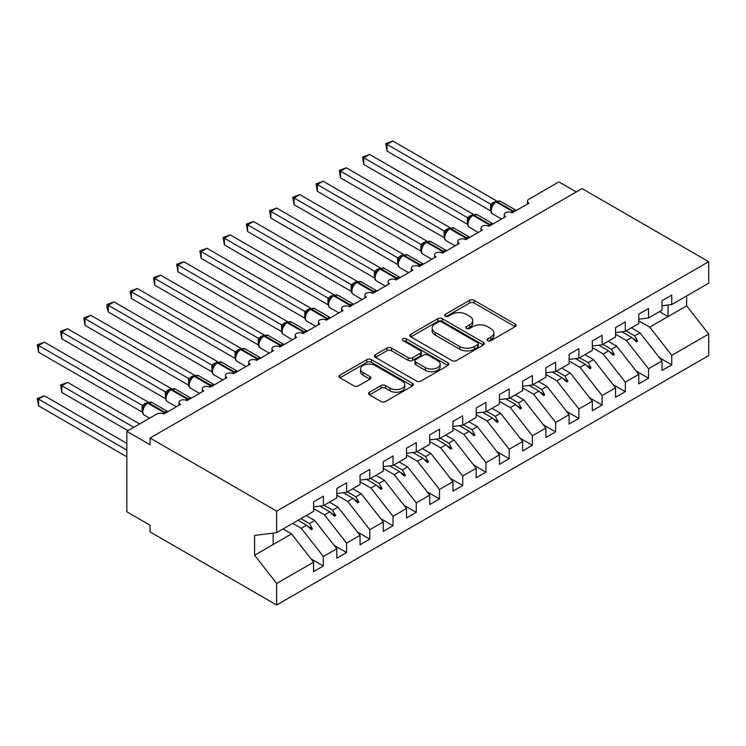 <?xml version="1.0" encoding="UTF-8"?>
<svg xmlns="http://www.w3.org/2000/svg" width="746" height="746" viewBox="0 0 746 746"><rect width="100%" height="100%" fill="white"/><g stroke="black" fill="none" stroke-linecap="round" stroke-linejoin="round"><path stroke-width="1.12" d="M487.753 340.652A2.257 1.305 0 0 0 490.943 340.652L515.169 326.664A3.226 1.865 0 0 0 516.111 325.349A3.226 1.865 0 0 0 515.169 324.034L474.13 300.34A3.226 1.865 0 0 0 469.57 300.34L445.343 314.327A2.257 1.305 0 0 0 444.681 315.25A2.257 1.305 0 0 0 445.343 316.164A2.257 1.305 0 0 0 448.532 316.164L451.675 314.355A10.313 5.959 0 0 1 466.259 314.355L469.682 316.332A10.313 5.959 0 0 1 472.703 320.547A10.313 5.959 0 0 1 469.682 324.762L466.548 326.571A2.257 1.305 0 0 0 465.886 327.485A2.257 1.305 0 0 0 466.548 328.408A2.257 1.305 0 0 0 469.738 328.408L472.88 326.599A10.313 5.959 0 0 1 487.464 326.599L490.887 328.576A10.313 5.959 0 0 1 493.908 332.791A10.313 5.959 0 0 1 490.887 336.996L487.753 338.805A2.257 1.305 0 0 0 487.091 339.728A2.257 1.305 0 0 0 487.753 340.652L487.753 338.805M369.475 392.219A3.226 1.865 0 0 0 368.533 393.534A3.226 1.865 0 0 0 369.475 394.848L380.992 401.497A3.226 1.865 0 0 0 385.551 401.497L412.454 385.971A3.226 1.865 0 0 0 413.405 384.647A3.226 1.865 0 0 0 412.454 383.332L371.415 359.637A3.226 1.865 0 0 0 366.855 359.637L339.952 375.173A3.226 1.865 0 0 0 339.01 376.488A3.226 1.865 0 0 0 339.952 377.802L353.865 385.831A3.226 1.865 0 0 0 358.425 385.831L369.932 379.192A3.226 1.865 0 0 0 370.883 377.868A3.226 1.865 0 0 0 369.932 376.553L363.041 372.571A8.626 4.98 0 0 1 360.514 369.056A8.626 4.98 0 0 1 365.838 364.449A8.626 4.98 0 0 1 375.238 365.531L402.253 381.131A8.626 4.98 0 0 1 404.78 384.647A8.626 4.98 0 0 1 399.455 389.253A8.626 4.98 0 0 1 390.055 388.172L385.551 385.57A3.226 1.865 0 0 0 380.992 385.57L369.475 392.219L369.475 394.848M662.01 305.757L671.764 304.536L708.7 283.219L708.7 261.697L582.104 188.607L150.067 438.042L150.067 444.747L126.839 431.337L156.809 414.039A4.924 2.844 180 0 1 163.775 414.039L180.495 404.379A4.924 2.844 0 0 1 179.059 402.364A4.924 2.844 0 0 1 180.271 400.499A4.924 2.844 180 0 1 187.004 400.621L203.723 390.969A4.924 2.844 0 0 1 202.287 388.955A4.924 2.844 0 0 1 203.499 387.081A4.924 2.844 180 0 1 210.232 387.211L226.952 377.56A4.924 2.844 0 0 1 225.506 375.546A4.924 2.844 0 0 1 226.728 373.671A4.924 2.844 180 0 1 233.461 373.802L250.18 364.151A4.924 2.844 0 0 1 248.735 362.136A4.924 2.844 0 0 1 249.957 360.262A4.924 2.844 180 0 1 256.689 360.393L273.409 350.741A4.924 2.844 0 0 1 271.964 348.727A4.924 2.844 0 0 1 273.185 346.853A4.924 2.844 180 0 1 279.918 346.983L296.638 337.332A4.924 2.844 0 0 1 295.192 335.318A4.924 2.844 0 0 1 296.414 333.443A4.924 2.844 180 0 1 303.137 333.574L319.866 323.913A4.924 2.844 0 0 1 318.421 321.908A4.924 2.844 0 0 1 319.642 320.034A4.924 2.844 180 0 1 326.366 320.165L343.095 310.504A4.924 2.844 0 0 1 341.649 308.499A4.924 2.844 0 0 1 342.871 306.625A4.924 2.844 180 0 1 349.594 306.755L366.323 297.095A4.924 2.844 0 0 1 364.878 295.08A4.924 2.844 0 0 1 366.1 293.215A4.924 2.844 180 0 1 372.823 293.337L389.552 283.685A4.924 2.844 0 0 1 388.106 281.671A4.924 2.844 0 0 1 389.328 279.797A4.924 2.844 180 0 1 396.051 279.927L412.78 270.276A4.924 2.844 0 0 1 411.335 268.262A4.924 2.844 0 0 1 412.557 266.387A4.924 2.844 180 0 1 419.28 266.518L436.009 256.866A4.924 2.844 0 0 1 434.564 254.852A4.924 2.844 0 0 1 435.776 252.978A4.924 2.844 180 0 1 442.509 253.108L459.228 243.457A4.924 2.844 0 0 1 457.792 241.443A4.924 2.844 0 0 1 459.004 239.569A4.924 2.844 180 0 1 465.737 239.699L482.457 230.048A4.924 2.844 0 0 1 481.021 228.034A4.924 2.844 0 0 1 482.233 226.159A4.924 2.844 180 0 1 488.966 226.29L505.685 216.629A4.924 2.844 0 0 1 504.249 214.624A4.924 2.844 0 0 1 505.462 212.75A4.924 2.844 180 0 1 512.194 212.88L528.914 203.22A4.924 2.844 0 0 1 527.469 201.215A4.924 2.844 0 0 1 528.914 199.201L558.885 181.903L576.304 191.955M708.7 261.697L276.663 511.131L150.067 438.042M451.899 360.56A3.226 1.865 0 0 0 456.459 360.56L483.361 345.025A3.226 1.865 0 0 0 484.303 343.71A3.226 1.865 0 0 0 483.361 342.395L442.322 318.701A3.226 1.865 0 0 0 437.762 318.701L410.86 334.236A3.226 1.865 0 0 0 409.918 335.551A3.226 1.865 0 0 0 410.86 336.866L451.899 360.56M403.894 341.136A2.257 1.305 0 0 1 406.188 341.454L406.188 338.777L447.908 362.864A3.226 1.865 0 0 1 448.85 364.179A3.226 1.865 0 0 1 447.908 365.493L421.005 381.029A3.226 1.865 0 0 1 416.445 381.029L375.406 357.334L375.406 354.704A3.226 1.865 0 0 0 374.464 356.019A3.226 1.865 0 0 0 375.406 357.334M375.406 354.704L386.922 348.056A3.226 1.865 0 0 1 391.482 348.056L408.127 357.67A3.226 1.865 0 0 0 412.687 357.67L420.324 353.259A3.226 1.865 0 0 0 421.266 351.935A3.226 1.865 0 0 0 420.324 350.62L402.999 340.614A2.257 1.305 0 0 1 402.336 339.7A2.257 1.305 0 0 1 403.726 338.498A2.257 1.305 0 0 1 406.188 338.777M276.663 511.131L276.663 532.653L313.59 511.327L313.59 501.872L323.354 496.239L323.354 505.695L313.59 506.916M311.017 558.857L323.354 565.981L323.354 556.525L336.819 548.748L314.756 520.512L306.214 515.589M292.749 523.366L301.281 528.289L323.354 556.525M323.354 505.695L336.819 497.918L336.819 488.462L346.582 482.83L346.582 492.285L336.819 493.498M334.245 545.447L346.582 552.562L346.582 543.116L360.048 535.33L337.985 507.103L329.443 502.179M313.59 508.576L324.51 514.88L346.582 543.116M346.582 492.285L360.048 484.508L360.048 475.053L369.802 469.421L369.802 478.876L360.048 480.088M357.474 532.038L369.802 539.153L369.802 529.697L383.276 521.92L361.213 493.693L352.671 488.77M336.819 495.167L347.739 501.471L369.802 529.697M369.802 478.876L383.276 471.099L383.276 461.643L393.03 456.011L393.03 465.467L383.276 466.679M380.702 518.629L393.03 525.743L393.03 516.288L406.505 508.511L384.442 480.284L375.9 475.351M360.048 481.757L370.967 488.061L393.03 516.288M393.03 465.467L406.505 457.69L406.505 448.234L416.259 442.602L416.259 452.057L406.505 453.27M403.931 505.21L416.259 512.334L416.259 502.879L429.733 495.102L407.67 466.875L399.129 461.942M383.276 468.348L394.196 474.652L416.259 502.879M416.259 452.057L429.733 444.28L429.733 434.825L439.487 429.192L439.487 438.648L429.733 439.86M427.15 491.8L439.487 498.925L439.487 489.469L452.962 481.692L430.899 453.465L422.357 448.532M406.505 454.939L417.424 461.242L439.487 489.469M439.487 438.648L452.962 430.862L452.962 421.415L462.716 415.783L462.716 425.229L452.962 426.451M450.379 478.391L462.716 485.515L462.716 476.06L476.19 468.283L454.118 440.056L445.586 435.123M429.733 441.529L440.653 447.833L462.716 476.06M462.716 425.229L476.19 417.452L476.19 407.997L485.944 402.364L485.944 411.82L476.19 413.042M473.607 464.982L485.944 472.106L485.944 462.651L499.419 454.874L477.347 426.637L468.814 421.714M452.962 428.12L463.881 434.424L485.944 462.651M485.944 411.82L499.419 404.043L499.419 394.587L509.173 388.955L509.173 398.411L499.419 399.632M496.836 451.572L509.173 458.697L509.173 449.241L522.648 441.464L500.575 413.228L492.043 408.304M476.19 414.711L487.11 421.005L509.173 449.241M509.173 398.411L522.648 390.634L522.648 381.178L532.402 375.546L532.402 385.001L522.648 386.214M520.065 438.163L532.402 445.287L532.402 435.832L545.876 428.055L523.804 399.819L515.272 394.895M499.419 401.292L510.339 407.596L532.402 435.832M532.402 385.001L545.876 377.224L545.876 367.769L555.63 362.136L555.63 371.592L545.876 372.804M543.293 424.754L555.63 431.869L555.63 422.423L569.105 414.636L547.032 386.409L538.5 381.486M522.648 387.883L533.558 394.186L555.63 422.423M555.63 371.592L569.105 363.815L569.105 354.359L578.859 348.727L578.859 358.183L569.105 359.395M566.522 411.344L578.859 418.459L578.859 409.004L592.324 401.227L570.261 373L561.729 368.067M545.876 374.473L556.786 380.777L578.859 409.004M578.859 358.183L592.324 350.406L592.324 340.95L602.087 335.318L602.087 344.773L592.324 345.985M589.75 397.926L602.087 405.05L602.087 395.594L615.553 387.817L593.49 359.591L584.957 354.658M569.105 361.064L580.015 367.368L602.087 395.594M602.087 344.773L615.553 336.996L615.553 327.541L625.316 321.908L625.316 331.364L615.553 332.576M612.979 384.516L625.316 391.641L625.316 382.185L638.781 374.408L616.718 346.181L608.177 341.248M592.324 347.655L603.244 353.958L625.316 382.185M625.316 331.364L638.781 323.577L638.781 314.131L648.544 308.499L648.544 317.945L638.781 319.167M636.207 371.107L648.544 378.231L648.544 368.776L662.01 360.999L662.01 370.454L671.764 364.822L671.764 355.366L708.7 334.04L708.7 355.572L276.663 605.006L150.067 531.917L150.067 525.212L126.839 511.803L126.839 431.337M615.553 334.245L626.472 340.549L648.544 368.776M671.764 304.536L671.764 295.08L662.01 300.713L662.01 310.168L648.544 317.945M659.436 357.698L671.764 364.822M638.781 320.836L649.701 327.14L671.764 355.366M276.663 532.653L254.591 535.404L254.591 555.248L291.527 533.922L282.995 528.998M291.527 533.922L313.59 562.158L313.59 571.613L323.354 565.981M346.582 552.562L336.819 558.195L336.819 548.748M369.802 539.153L360.048 544.785L360.048 535.33M393.03 525.743L383.276 531.376L383.276 521.92M416.259 512.334L406.505 517.966L406.505 508.511M439.487 498.925L429.733 504.557L429.733 495.102M462.716 485.515L452.962 491.148L452.962 481.692M485.944 472.106L476.19 477.738L476.19 468.283M509.173 458.697L499.419 464.329L499.419 454.874M532.402 445.287L522.648 450.92L522.648 441.464M555.63 431.869L545.876 437.501L545.876 428.055M578.859 418.459L569.105 424.092L569.105 414.636M602.087 405.05L592.324 410.682L592.324 401.227M625.316 391.641L615.553 397.273L615.553 387.817M648.544 378.231L638.781 383.864L638.781 374.408M254.591 555.248L276.663 583.475L313.59 562.158M276.663 583.475L276.663 605.006M301.281 528.289L306.597 525.231L311.259 529.632L312.425 528.961L309.45 523.58L314.756 520.512M300.908 518.657L309.45 523.58M298.055 520.298L306.597 525.231M324.51 514.88L329.825 511.821L334.488 516.213L335.653 515.551L332.669 510.171L337.985 507.103M324.137 505.238L332.669 510.171M319.95 506.124L329.825 511.821M347.739 501.471L353.045 498.403L357.716 502.804L358.873 502.133L355.898 496.761L361.213 493.693M347.366 491.828L355.898 496.761M343.179 492.705L353.045 498.403M370.967 488.061L376.273 484.993L380.945 489.395L382.101 488.723L379.127 483.352L384.442 480.284M370.594 478.419L379.127 483.352M366.407 479.296L376.273 484.993M394.196 474.652L399.502 471.584L404.173 475.985L405.33 475.314L402.355 469.943L407.67 466.875M393.823 465.01L402.355 469.943M389.636 465.886L399.502 471.584M417.424 461.242L422.73 458.175L427.402 462.576L428.558 461.905L425.584 456.524L430.899 453.465M417.051 451.6L425.584 456.524M412.864 452.477L422.73 458.175M440.653 447.833L445.959 444.765L450.631 449.167L451.787 448.495L448.812 443.115L454.118 440.056M440.28 438.191L448.812 443.115M436.093 439.068L445.959 444.765M463.881 434.424L469.187 431.356L473.859 435.757L475.015 435.086L472.041 429.705L477.347 426.637M463.508 424.782L472.041 429.705M459.322 425.658L469.187 431.356M487.11 421.005L492.416 417.947L497.078 422.348L498.244 421.676L495.269 416.296L500.575 413.228M486.728 411.372L495.269 416.296M482.55 412.249L492.416 417.947M510.339 407.596L515.645 404.537L520.307 408.929L521.473 408.267L518.498 402.887L523.804 399.819M509.956 397.954L518.498 402.887M505.779 398.84L515.645 404.537M533.558 394.186L538.873 391.118L543.536 395.52L544.701 394.848L541.727 389.477L547.032 386.409M533.185 384.544L541.727 389.477M529.007 385.421L538.873 391.118M556.786 380.777L562.102 377.709L566.764 382.111L567.93 381.439L564.955 376.068L570.261 373M556.413 371.135L564.955 376.068M552.226 372.012L562.102 377.709M580.015 367.368L585.33 364.3L589.993 368.701L591.158 368.03L588.184 362.659L593.49 359.591M579.642 357.726L588.184 362.659M575.455 358.602L585.33 364.3M603.244 353.958L608.559 350.89L613.221 355.292L614.387 354.62L611.412 349.249L616.718 346.181M602.871 344.316L611.412 349.249M598.684 345.193L608.559 350.89M626.472 340.549L631.787 337.481L636.45 341.882L637.616 341.211L634.632 335.831L639.947 332.772L662.01 360.999M626.099 330.907L634.632 335.831M639.947 332.772L631.405 327.839M621.912 331.784L631.787 337.481M649.701 327.14L686.637 305.813L708.7 334.04M659.511 311.614L668.052 316.546L668.052 305.002M686.637 295.957L686.637 305.813M273.176 544.524L273.176 533.082M632.785 338.423L637.616 341.211M609.557 351.832L614.387 354.62M586.328 365.242L591.158 368.03M563.099 378.651L567.93 381.439M539.871 392.06L544.701 394.848M516.642 405.479L521.473 408.267M493.414 418.888L498.244 421.676M470.185 432.298L475.015 435.086M446.957 445.707L451.787 448.495M423.728 459.116L428.558 461.905M400.499 472.526L405.33 475.314M377.271 485.935L382.101 488.723M354.052 499.344L358.873 502.133M330.823 512.754L335.653 515.551M307.594 526.172L312.425 528.961M488.658 340.969L490.887 339.682A10.313 5.959 0 0 0 493.908 335.467L493.908 332.791M472.703 320.547L472.703 323.223A10.313 5.959 0 0 1 469.682 327.438L467.453 328.725M515.122 326.692L474.13 303.025A3.226 1.865 0 0 0 469.57 303.025L446.248 316.49M483.324 345.053L442.322 321.386A3.226 1.865 0 0 0 437.762 321.386L410.906 336.894M477.664 344.633A2.257 1.305 0 0 0 478.326 343.71A2.257 1.305 0 0 0 477.664 342.787L441.641 321.992A2.257 1.305 0 0 0 438.452 321.992L435.142 323.904A10.313 5.959 0 0 0 432.12 328.109A10.313 5.959 0 0 0 435.142 332.324L459.769 346.545A10.313 5.959 0 0 0 474.353 346.545L477.664 344.633L477.664 347.319A2.257 1.305 0 0 0 478.326 346.396L478.326 343.71M432.12 328.109L432.12 330.795A10.313 5.959 0 0 0 435.142 335.01L435.142 332.324M477.664 347.319L474.353 349.221A10.313 5.959 0 0 1 459.769 349.221L435.142 335.01M375.452 357.362L386.922 350.741L386.922 348.056M421.266 351.935L421.266 354.62A3.226 1.865 0 0 1 420.324 355.935L412.687 360.346A3.226 1.865 0 0 1 408.127 360.346L391.482 350.741A3.226 1.865 0 0 0 386.922 350.741M406.188 341.454L447.87 365.521M425.397 367.638A8.626 4.98 0 0 0 434.797 368.72A8.626 4.98 0 0 0 440.121 364.113A8.626 4.98 0 0 0 437.594 360.598L428.073 355.096A3.226 1.865 0 0 0 423.514 355.096L415.876 359.507A3.226 1.865 0 0 0 414.935 360.822A3.226 1.865 0 0 0 415.876 362.136L425.397 367.638L425.397 370.314A8.626 4.98 0 0 0 434.797 371.396A8.626 4.98 0 0 0 440.121 366.799L440.121 364.113M414.935 360.822L414.935 363.507A3.226 1.865 0 0 0 415.876 364.822L415.876 362.136M425.397 370.314L415.876 364.822M404.78 384.647L404.78 387.333A8.626 4.98 0 0 1 399.455 391.93A8.626 4.98 0 0 1 390.055 390.857L385.551 388.256A3.226 1.865 0 0 0 380.992 388.256L369.522 394.876M360.514 369.056L360.514 371.732A8.626 4.98 0 0 0 363.041 375.257L363.041 372.571M369.895 379.21L363.041 375.257M412.417 385.99L371.415 362.323A3.226 1.865 0 0 0 366.855 362.323L339.999 377.83M386.997 151.056L385.719 143.614L386.997 144.351L392.797 140.994L496.482 200.851L490.663 204.208L386.997 144.351L386.997 151.056L490.56 210.848L490.56 204.143M495.176 202.203A1.641 0.951 60 0 1 495.4 201.97L493.33 203.705L491.446 206.735A3.609 2.62 18 0 0 490.551 204.19M492.602 205.458L490.663 204.208M385.719 143.614L392.797 140.994M386.997 204.702L444.168 237.713M363.768 218.112L420.94 251.122M340.54 231.521L397.711 264.532M317.311 244.93L374.483 277.941M294.083 258.34L351.254 291.35M363.768 164.465L362.491 157.024L363.768 157.76L369.578 154.413L473.253 214.261L467.444 217.618L363.768 157.76L363.768 164.465L467.341 224.266L467.341 217.562M471.948 215.613A1.641 0.951 60 0 1 472.171 215.38L470.101 217.114L468.218 220.145A3.609 2.62 18 0 0 467.322 217.599M469.374 218.867L467.444 217.618M362.491 157.024L369.578 154.413M340.54 177.874L339.262 170.433L340.54 171.17L346.349 167.822L450.025 227.67L444.215 231.027L340.54 171.17L340.54 177.874L444.112 237.676L444.112 230.971M448.719 229.022A1.641 0.951 60 0 1 448.943 228.789L446.873 230.523L444.989 233.554C443.823 237.181 444.234 239.578 446.239 240.753L455.069 245.854M446.145 232.276L444.215 231.027M339.262 170.433L346.349 167.822M317.311 191.284L316.034 183.842L317.311 184.579L323.121 181.231L426.796 241.089L420.986 244.436L317.311 184.579L317.311 191.284L420.884 251.085L420.884 244.38M425.5 242.431A1.641 0.951 60 0 1 425.714 242.198L423.644 243.933L421.76 246.963A3.609 2.62 18 0 0 420.865 244.427M422.917 245.686L420.986 244.436M316.034 183.842L323.121 181.231M294.083 204.702L292.805 197.252L294.083 197.988L299.892 194.641L403.567 254.498L397.758 257.846L294.083 197.988L294.083 204.702L397.655 264.494L397.655 257.79M402.271 255.841A1.641 0.951 60 0 1 402.495 255.608L400.415 257.351L398.541 260.373C397.366 264 397.786 266.406 399.781 267.572L408.621 272.672M399.688 259.095L397.758 257.846M292.805 197.252L299.892 194.641M270.854 271.749L328.035 304.76M270.854 218.112L269.576 210.67L270.854 211.407L276.663 208.05L380.339 267.907L374.529 271.264L270.854 211.407L270.854 218.112L374.427 277.904L374.427 271.199M379.043 269.25A1.641 0.951 60 0 1 379.266 269.017L377.187 270.761L375.313 273.791C374.138 277.409 374.557 279.815 376.553 280.981L385.393 286.091M376.46 272.504L374.529 271.264M269.576 210.67L276.663 208.05M247.625 285.159L304.806 318.169M247.625 231.521L246.348 224.08L247.625 224.816L253.435 221.459L357.11 281.317L351.301 284.674L247.625 224.816L247.625 231.521L351.198 291.313L351.198 284.608M355.814 282.659A1.641 0.951 60 0 1 356.038 282.426L353.958 284.17L352.084 287.201A3.609 2.62 18 0 0 351.18 284.655M353.231 285.914L351.301 284.674M246.348 224.08L253.435 221.459M224.397 298.568L281.578 331.578M224.397 244.93L223.119 237.489L224.397 238.226L230.206 234.869L333.882 294.726L328.072 298.083L224.397 238.226L224.397 244.93L327.97 304.722L327.97 298.018M332.585 296.078A1.641 0.951 60 0 1 332.809 295.845L330.73 297.579L328.855 300.61C327.68 304.237 328.1 306.634 330.096 307.809L338.936 312.91M330.002 299.332L328.072 298.083M223.119 237.489L230.206 234.869M201.168 311.987L258.349 344.997M201.168 258.34L199.891 250.898L201.168 251.635L206.978 248.278L310.653 308.135L304.844 311.492L201.168 251.635L201.168 258.34L304.741 318.132L304.741 311.427M309.357 309.487A1.641 0.951 60 0 1 309.581 309.254L307.501 310.989L305.627 314.019A3.609 2.62 18 0 0 304.722 311.474M306.774 312.742L304.844 311.492M199.891 250.898L206.978 248.278M177.94 325.396L235.121 358.406M177.94 271.749L176.671 264.308L177.94 265.044L183.749 261.697L287.424 321.545L281.615 324.902L177.94 265.044L177.94 271.749L281.512 331.55L281.512 324.836M286.128 322.897A1.641 0.951 60 0 1 286.352 322.664L284.273 324.398L282.398 327.429A3.609 2.62 18 0 0 281.503 324.883M283.545 326.151L281.615 324.902M176.671 264.308L183.749 261.697M154.711 338.805L211.892 371.816L211.827 365.074L217.748 361.782L114.063 301.925L108.263 305.273L211.827 365.074M154.711 285.159L153.443 277.717L154.711 278.454L160.521 275.106L264.196 334.954L258.386 338.311L154.711 278.454L154.711 285.159L258.284 344.96L258.284 338.255M262.9 336.306A1.641 0.951 60 0 1 263.124 336.073L261.044 337.807L259.17 340.838C258.004 344.465 258.414 346.862 260.41 348.037L269.25 353.138M260.317 339.561L258.386 338.311M153.443 277.717L160.521 275.106M131.492 352.215L188.663 385.225M131.492 298.568L130.214 291.126L131.492 291.863L137.292 288.515L240.967 348.373L235.158 351.72L131.492 291.863L131.492 298.568L235.055 358.369L235.055 351.664M239.671 349.715A1.641 0.951 60 0 1 239.895 349.482L237.815 351.217L235.941 354.247A3.609 2.62 18 0 0 235.046 351.711M237.088 352.97L235.158 351.72M130.214 291.126L137.292 288.515M108.263 365.624L165.435 398.634M108.263 311.977L106.986 307.221L106.986 304.536L108.263 305.273L108.263 311.977L211.827 371.778M216.443 363.125A1.641 0.951 60 0 1 216.666 362.892L214.587 364.635L212.713 367.657C211.547 371.284 211.957 373.69 213.962 374.856L222.793 379.956M213.86 366.379L211.929 365.13M106.986 304.536L114.063 301.925M85.035 379.033L142.206 412.044M85.035 325.396L83.757 317.955L85.035 318.691L90.835 315.334L194.519 375.191L188.701 378.548L85.035 318.691L85.035 325.396L188.598 385.188L188.598 378.483M193.214 376.534A1.641 0.951 60 0 1 193.438 376.301L191.368 378.045L189.484 381.075C188.318 384.694 188.729 387.099 190.734 388.265L199.564 393.375M190.64 379.789L188.701 378.548M83.757 317.955L90.835 315.334M60.529 385.001L61.806 385.738L61.806 392.443L60.529 385.001L67.616 382.39L61.806 385.738L133.814 427.309M61.806 392.443L128.004 430.666M67.616 382.39L139.614 423.961M61.806 338.805L60.529 331.364L61.806 332.101L67.616 328.744L171.291 388.601L165.481 391.958L61.806 332.101L61.806 338.805L165.379 398.597L165.379 391.892M169.985 389.944A1.641 0.951 60 0 1 170.209 389.71L168.139 391.454L166.255 394.485A3.609 2.62 18 0 0 165.36 391.939M167.412 393.198L165.481 391.958M60.529 331.364L67.616 328.744M37.3 398.411L38.578 399.147L38.578 405.852L37.3 398.411L44.387 395.8L38.578 399.147L126.839 450.108M38.578 405.852L126.839 456.813M44.387 395.8L126.839 443.404M38.578 352.215L37.3 344.773L38.578 345.51L44.387 342.153L148.062 402.01L142.253 405.367L38.578 345.51L38.578 352.215L142.15 412.006L142.15 405.302M146.757 403.362A1.641 0.951 60 0 1 146.981 403.129L144.911 404.864L143.027 407.894C141.861 411.522 142.272 413.918 144.276 415.093L149.629 418.18M144.183 406.617L142.253 405.367M37.3 344.773L44.387 342.153M490.887 339.682L490.887 336.996M466.548 328.408L466.548 326.571M469.682 327.438L469.682 324.762M445.343 316.164L445.343 314.327M469.57 303.025L469.57 300.34M474.13 303.025L474.13 300.34M515.169 326.664L515.169 324.034M410.86 336.866L410.86 334.236M437.762 321.386L437.762 318.701M442.322 321.386L442.322 318.701M483.361 345.025L483.361 342.395M459.769 349.221L459.769 346.545M474.353 349.221L474.353 346.545M391.482 350.741L391.482 348.056M408.127 360.346L408.127 357.67M412.687 360.346L412.687 357.67M420.324 355.935L420.324 353.259M447.908 365.493L447.908 362.864M380.992 388.256L380.992 385.57M385.551 388.256L385.551 385.57M390.055 390.857L390.055 388.172M369.932 379.192L369.932 376.553M339.952 377.802L339.952 375.173M366.855 362.323L366.855 359.637M371.415 362.323L371.415 359.637M412.454 385.971L412.454 383.332M513.975 211.855A1.641 0.951 -120 0 0 513.183 211.034A7.059 4.075 -60 0 1 516.307 210.503M496.099 201.569L500.454 201.299A7.059 4.075 120 0 0 496.92 201.644A1.641 0.951 -120 0 0 496.099 201.569L495.4 201.97A1.641 0.951 60 0 1 496.221 202.045A7.059 4.075 120 0 0 491.232 210.698A7.059 4.075 120 0 0 492.696 213.934L501.526 219.035M511.15 212.414A7.059 4.075 -60 0 1 512.483 211.435L513.183 211.034L496.92 201.644L496.221 202.045L512.483 211.435A1.641 0.951 60 0 1 513.276 212.256M494.635 202.474A3.609 2.089 60 0 1 493.582 202.129M494.15 202.875A3.609 2.089 60 0 1 492.882 202.53M490.747 225.264A1.641 0.951 -120 0 0 489.954 224.443A7.059 4.075 -60 0 1 493.078 223.912M472.871 214.979L477.226 214.708A7.059 4.075 120 0 0 473.691 215.053A1.641 0.951 -120 0 0 472.871 214.979L472.171 215.38A1.641 0.951 60 0 1 472.992 215.463A7.059 4.075 120 0 0 468.003 224.108A7.059 4.075 120 0 0 469.467 227.344L478.298 232.444M487.921 225.833A7.059 4.075 -60 0 1 489.255 224.844L489.954 224.443L473.691 215.053L472.992 215.463L489.255 224.844A1.641 0.951 60 0 1 490.047 225.665M471.407 215.892A3.609 2.089 60 0 1 470.353 215.538M470.922 216.284A3.609 2.089 60 0 1 469.654 215.948M467.518 238.673A1.641 0.951 -120 0 0 466.726 237.853A7.059 4.075 -60 0 1 469.859 237.321M449.642 228.388L453.997 228.117A7.059 4.075 120 0 0 450.463 228.472A1.641 0.951 -120 0 0 449.642 228.388L448.943 228.789A1.641 0.951 60 0 1 449.763 228.873A7.059 4.075 120 0 0 444.775 237.517A7.059 4.075 120 0 0 446.239 240.753M464.693 239.242A7.059 4.075 -60 0 1 466.026 238.254L466.726 237.853L450.463 228.472L449.763 228.873L466.026 238.254A1.641 0.951 60 0 1 466.819 239.074M448.178 229.302A3.609 2.089 60 0 1 447.124 228.957M447.693 229.693A3.609 2.089 60 0 1 446.425 229.358M444.98 233.582A3.609 2.62 18 0 0 444.094 231.018M444.29 252.083A1.641 0.951 -120 0 0 443.497 251.262A7.059 4.075 -60 0 1 446.63 250.731M426.414 241.797L430.768 241.527A7.059 4.075 120 0 0 427.234 241.881A1.641 0.951 -120 0 0 426.414 241.797L425.714 242.198A1.641 0.951 60 0 1 426.544 242.282A7.059 4.075 120 0 0 421.546 250.926A7.059 4.075 120 0 0 423.01 254.162L431.85 259.263M441.464 252.652A7.059 4.075 -60 0 1 442.798 251.672L443.497 251.262L427.234 241.881L426.544 242.282L442.798 251.672A1.641 0.951 60 0 1 443.59 252.484M424.95 242.711A3.609 2.089 60 0 1 423.896 242.366M424.465 243.112A3.609 2.089 60 0 1 423.196 242.767M421.061 265.492A1.641 0.951 -120 0 0 420.268 264.681A7.059 4.075 -60 0 1 423.402 264.14M403.185 255.207L407.54 254.936A7.059 4.075 120 0 0 404.006 255.291A1.641 0.951 -120 0 0 403.185 255.207L402.495 255.608A1.641 0.951 60 0 1 403.316 255.691A7.059 4.075 120 0 0 398.317 264.345A7.059 4.075 120 0 0 399.781 267.572M418.236 266.061A7.059 4.075 -60 0 1 419.569 265.082L420.268 264.681L404.006 255.291L403.316 255.691L419.569 265.082A1.641 0.951 60 0 1 420.362 265.893M401.73 256.12A3.609 2.089 60 0 1 400.667 255.775M401.236 256.521A3.609 2.089 60 0 1 399.968 256.176M398.532 260.401A3.609 2.62 18 0 0 397.637 257.836M397.832 278.901A1.641 0.951 -120 0 0 397.04 278.09A7.059 4.075 -60 0 1 400.173 277.549M379.956 268.616L384.311 268.346A7.059 4.075 120 0 0 380.777 268.7A1.641 0.951 -120 0 0 379.956 268.616L379.266 269.017A1.641 0.951 60 0 1 380.087 269.101A7.059 4.075 120 0 0 375.089 277.754A7.059 4.075 120 0 0 376.553 280.981M395.007 279.47A7.059 4.075 -60 0 1 396.34 278.491L397.04 278.09L380.777 268.7L380.087 269.101L396.34 278.491A1.641 0.951 60 0 1 397.133 279.302M378.502 269.53A3.609 2.089 60 0 1 377.439 269.185M378.008 269.931A3.609 2.089 60 0 1 376.739 269.586M375.303 273.81A3.609 2.62 18 0 0 374.408 271.246M374.604 292.311A1.641 0.951 -120 0 0 373.811 291.5A7.059 4.075 -60 0 1 376.944 290.968M356.728 282.025L361.083 281.764A7.059 4.075 120 0 0 357.548 282.109A1.641 0.951 -120 0 0 356.728 282.025L356.038 282.426A1.641 0.951 60 0 1 356.858 282.51A7.059 4.075 120 0 0 351.86 291.164A7.059 4.075 120 0 0 353.324 294.4L362.164 299.5M371.778 292.88A7.059 4.075 -60 0 1 373.112 291.9L373.811 291.5L357.548 282.109L356.858 282.51L373.112 291.9A1.641 0.951 60 0 1 373.905 292.712M355.273 282.939A3.609 2.089 60 0 1 354.21 282.594M354.779 283.34A3.609 2.089 60 0 1 353.511 282.995M351.375 305.72A1.641 0.951 -120 0 0 350.583 304.909A7.059 4.075 -60 0 1 353.716 304.377M333.499 295.435L337.854 295.174A7.059 4.075 120 0 0 334.329 295.519A1.641 0.951 -120 0 0 333.499 295.435L332.809 295.845A1.641 0.951 60 0 1 333.63 295.92A7.059 4.075 120 0 0 328.632 304.573A7.059 4.075 120 0 0 330.096 307.809M348.55 306.289A7.059 4.075 -60 0 1 349.883 305.31L350.583 304.909L334.329 295.519L333.63 295.92L349.883 305.31A1.641 0.951 60 0 1 350.676 306.13M332.045 296.349A3.609 2.089 60 0 1 330.982 296.003M331.56 296.749A3.609 2.089 60 0 1 330.282 296.404M328.846 300.629A3.609 2.62 18 0 0 327.951 298.064M328.147 319.139A1.641 0.951 -120 0 0 327.354 318.318A7.059 4.075 -60 0 1 330.487 317.787M310.28 308.853L314.625 308.583A7.059 4.075 120 0 0 311.101 308.928A1.641 0.951 -120 0 0 310.28 308.853L309.581 309.254A1.641 0.951 60 0 1 310.401 309.329A7.059 4.075 120 0 0 305.403 317.983A7.059 4.075 120 0 0 306.867 321.218L315.707 326.319M325.321 319.698A7.059 4.075 -60 0 1 326.664 318.719L327.354 318.318L311.101 308.928L310.401 309.329L326.664 318.719A1.641 0.951 60 0 1 327.447 319.54M308.816 309.758A3.609 2.089 60 0 1 307.753 309.413M308.331 310.159A3.609 2.089 60 0 1 307.063 309.814M304.918 332.548A1.641 0.951 -120 0 0 304.126 331.728A7.059 4.075 -60 0 1 307.259 331.196M287.051 322.263L291.397 321.992A7.059 4.075 120 0 0 287.872 322.337A1.641 0.951 -120 0 0 287.051 322.263L286.352 322.664A1.641 0.951 60 0 1 287.173 322.748A7.059 4.075 120 0 0 282.175 331.392A7.059 4.075 120 0 0 283.639 334.628L292.479 339.728M302.093 333.108A7.059 4.075 -60 0 1 303.435 332.129L304.126 331.728L287.872 322.337L287.173 322.748L303.435 332.129A1.641 0.951 60 0 1 304.228 332.949M285.587 323.177A3.609 2.089 60 0 1 284.524 322.822M285.103 323.568A3.609 2.089 60 0 1 283.834 323.232M281.69 345.957A1.641 0.951 -120 0 0 280.897 345.137A7.059 4.075 -60 0 1 284.03 344.605M263.823 335.672L268.168 335.402A7.059 4.075 120 0 0 264.644 335.756A1.641 0.951 -120 0 0 263.823 335.672L263.124 336.073A1.641 0.951 60 0 1 263.944 336.157A7.059 4.075 120 0 0 258.946 344.801A7.059 4.075 120 0 0 260.41 348.037M278.864 346.526A7.059 4.075 -60 0 1 280.207 345.538L280.897 345.137L264.644 335.756L263.944 336.157L280.207 345.538A1.641 0.951 60 0 1 281 346.358M262.359 336.586A3.609 2.089 60 0 1 261.296 336.241M261.874 336.978A3.609 2.089 60 0 1 260.606 336.642M259.16 340.866A3.609 2.62 18 0 0 258.275 338.292M258.461 359.367A1.641 0.951 -120 0 0 257.668 358.546A7.059 4.075 -60 0 1 260.802 358.015M240.594 349.081L244.949 348.811A7.059 4.075 120 0 0 241.415 349.165A1.641 0.951 -120 0 0 240.594 349.081L239.895 349.482A1.641 0.951 60 0 1 240.716 349.566A7.059 4.075 120 0 0 235.727 358.211A7.059 4.075 120 0 0 237.181 361.446L246.021 366.547M255.645 359.936A7.059 4.075 -60 0 1 256.978 358.957L257.668 358.546L241.415 349.165L240.716 349.566L256.978 358.957A1.641 0.951 60 0 1 257.771 359.768M239.13 349.995A3.609 2.089 60 0 1 238.067 349.65M238.645 350.396A3.609 2.089 60 0 1 237.377 350.051M235.232 372.776A1.641 0.951 -120 0 0 234.449 371.956A7.059 4.075 -60 0 1 237.573 371.424M217.366 362.491L221.721 362.22A7.059 4.075 120 0 0 218.186 362.575A1.641 0.951 -120 0 0 217.366 362.491L216.666 362.892A1.641 0.951 60 0 1 217.487 362.976A7.059 4.075 120 0 0 212.498 371.629A7.059 4.075 120 0 0 213.962 374.856M232.416 373.345A7.059 4.075 -60 0 1 233.75 372.366L234.449 371.956L218.186 362.575L217.487 362.976L233.75 372.366A1.641 0.951 60 0 1 234.542 373.177M215.902 363.405A3.609 2.089 60 0 1 214.848 363.06M215.417 363.806A3.609 2.089 60 0 1 214.149 363.461M212.703 367.685A3.609 2.62 18 0 0 211.817 365.12M212.013 386.186A1.641 0.951 -120 0 0 211.221 385.374A7.059 4.075 -60 0 1 214.344 384.833M194.137 375.9L198.492 375.63A7.059 4.075 120 0 0 194.958 375.984A1.641 0.951 -120 0 0 194.137 375.9L193.438 376.301A1.641 0.951 60 0 1 194.258 376.385A7.059 4.075 120 0 0 189.27 385.039A7.059 4.075 120 0 0 190.734 388.265M209.188 386.754A7.059 4.075 -60 0 1 210.521 385.775L211.221 385.374L194.958 375.984L194.258 376.385L210.521 385.775A1.641 0.951 60 0 1 211.314 386.587M192.673 376.814A3.609 2.089 60 0 1 191.619 376.469M192.188 377.215A3.609 2.089 60 0 1 190.92 376.87M189.475 381.094A3.609 2.62 18 0 0 188.589 378.53M188.785 399.595A1.641 0.951 -120 0 0 187.992 398.784A7.059 4.075 -60 0 1 191.116 398.243M170.909 389.309L175.263 389.048A7.059 4.075 120 0 0 171.729 389.393A1.641 0.951 -120 0 0 170.909 389.309L170.209 389.71A1.641 0.951 60 0 1 171.03 389.794A7.059 4.075 120 0 0 166.041 398.448A7.059 4.075 120 0 0 167.505 401.674L176.336 406.784M185.959 400.164A7.059 4.075 -60 0 1 187.293 399.185L187.992 398.784L171.729 389.393L171.03 389.794L187.293 399.185A1.641 0.951 60 0 1 188.085 399.996M169.445 390.223A3.609 2.089 60 0 1 168.391 389.878M168.96 390.624A3.609 2.089 60 0 1 167.691 390.279M165.556 413.004A1.641 0.951 -120 0 0 164.763 412.193A7.059 4.075 -60 0 1 167.897 411.661M147.68 402.719L152.035 402.458A7.059 4.075 120 0 0 148.501 402.803A1.641 0.951 -120 0 0 147.68 402.719L146.981 403.129A1.641 0.951 60 0 1 147.801 403.204A7.059 4.075 120 0 0 142.812 411.857A7.059 4.075 120 0 0 144.276 415.093M162.731 413.573A7.059 4.075 -60 0 1 164.064 412.594L164.763 412.193L148.501 402.803L147.801 403.204L164.064 412.594A1.641 0.951 60 0 1 164.857 413.415M146.216 403.633A3.609 2.089 60 0 1 145.162 403.288M145.731 404.034A3.609 2.089 60 0 1 144.463 403.689M143.018 407.913A3.609 2.62 18 0 0 142.132 405.348M527.469 204.059L527.469 201.215M504.249 217.468L504.249 214.624M481.021 230.878L481.021 228.034M457.792 244.287L457.792 241.443M434.564 257.696L434.564 254.852M411.335 271.106L411.335 268.262M388.106 284.515L388.106 281.671M364.878 297.934L364.878 295.08M341.649 311.343L341.649 308.499M318.421 324.752L318.421 321.908M295.192 338.162L295.192 335.318M271.964 351.571L271.964 348.727M248.735 364.98L248.735 362.136M225.506 378.39L225.506 375.546M202.287 391.799L202.287 388.955M179.059 405.209L179.059 402.364M500.454 201.299L516.353 210.475M491.446 206.735C490.281 210.363 490.691 212.759 492.696 213.934M477.226 214.708L493.125 223.884M468.218 220.145C467.052 223.772 467.462 226.169 469.467 227.344M453.997 228.117L469.896 237.303M430.768 241.527L446.668 250.712M421.77 246.963C420.595 250.591 421.005 252.987 423.01 254.162M407.54 254.936L423.439 264.121M384.311 268.346L400.21 277.531M361.083 281.764L376.982 290.94M352.084 287.201C350.909 290.828 351.329 293.225 353.324 294.4M337.854 295.174L353.753 304.349M314.625 308.583L330.525 317.759M305.627 314.019C304.452 317.647 304.872 320.043 306.867 321.218M291.397 321.992L307.296 331.168M282.398 327.429C281.223 331.056 281.643 333.453 283.639 334.628M268.168 335.402L284.077 344.577M244.949 348.811L260.848 357.996M235.941 354.247C234.776 357.875 235.186 360.271 237.181 361.446M221.721 362.22L237.62 371.405M198.492 375.63L214.391 384.815M175.263 389.048L191.162 398.224M166.255 394.485C165.09 398.112 165.5 400.509 167.505 401.674M152.035 402.458L167.934 411.633"/></g></svg>
